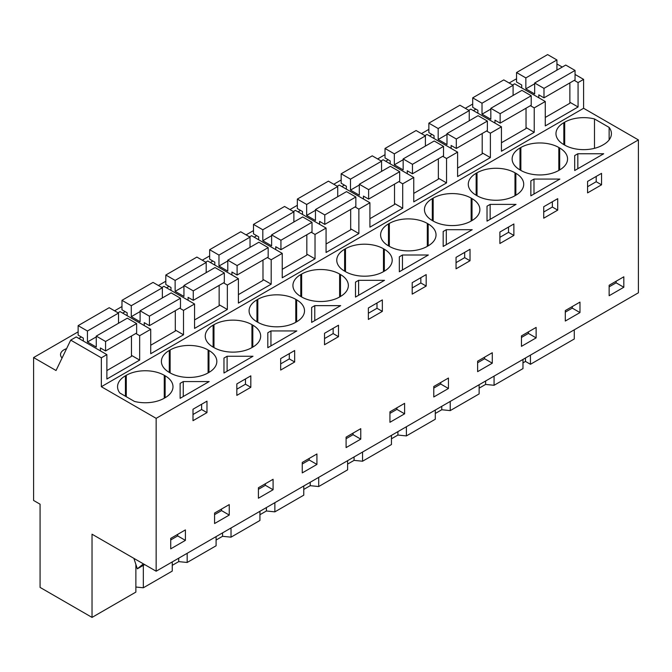 <?xml version="1.0" encoding="UTF-8"?>
<svg xmlns="http://www.w3.org/2000/svg" width="672" height="672" viewBox="0 0 672 672"><rect width="100%" height="100%" fill="white"/><g stroke="black" fill="none" stroke-linecap="round" stroke-linejoin="round"><path stroke-width="1.01" d="M135.87 564.43L135.87 592.099L92.03 617.408L92.03 534.198L156.148 571.217L638.4 292.79L638.4 139.919L583.598 108.284L583.598 79.38L575.056 74.449M562.262 67.066L556.928 63.983M574.283 329.801L574.283 338.982L530.443 364.291L530.443 355.118M516.541 79.531L515.852 79.136L509.141 83.009M583.598 79.38L578.071 82.572L574.258 80.363M569.873 102.253L578.071 106.982L545.278 125.916L545.278 101.506L534.232 107.881L530.418 105.68M583.598 108.284L101.346 386.711L101.346 357.806L106.873 354.623L106.873 379.033L139.667 360.1L139.667 335.689L150.713 329.305L150.713 353.724L183.506 334.79L183.506 310.372L194.552 303.996L194.552 328.415L227.346 309.481L227.346 285.062L232.873 281.87L238.392 278.687L238.392 303.097L271.186 284.164L271.186 259.753L282.232 253.369L282.232 277.788L315.025 258.854L315.025 234.436L326.071 228.06L326.071 252.479L358.873 233.545L358.873 209.126L369.919 202.751L369.919 227.161L402.713 208.228L402.713 183.817L408.232 180.625L413.759 177.442L413.759 201.852L446.552 182.918L446.552 158.508L457.598 152.124L457.598 176.543L490.392 157.609L490.392 133.19L501.438 126.815L501.438 151.234L534.232 132.3L534.232 107.881M578.071 106.982L578.071 82.572M638.4 139.919L156.148 418.345L101.346 386.711M609.134 139.877L609.134 127.403A26.855 15.498 0 0 1 611.402 133.644A26.855 15.498 0 0 1 603.532 144.606L602.675 145.102A26.855 15.498 0 0 1 564.698 145.102L563.833 144.606L563.833 122.682A26.855 15.498 0 0 0 555.971 133.644A26.855 15.498 0 0 0 563.833 144.606M609.134 127.403L594.485 118.952A26.855 15.498 0 0 0 564.698 122.186L563.833 122.682M181.692 382.469L183.254 381.57L209.152 381.57L180.13 398.32L180.13 383.376L181.692 382.469M227.102 356.261L252.991 356.261L223.969 373.01L223.969 358.067L225.532 357.16L227.102 356.261L227.102 371.204M296.831 330.943L267.809 347.701L267.809 332.749L270.942 330.943L296.831 330.943M358.621 280.325L384.51 280.325L355.496 297.074L355.496 282.131L357.059 281.224L358.621 280.325L358.621 295.268M345.492 248.741L344.627 249.236A26.855 15.498 0 0 0 336.764 260.198A26.855 15.498 0 0 0 344.627 271.16L345.492 271.656A26.855 15.498 0 0 0 383.468 271.656L383.468 248.741A26.855 15.498 0 0 0 345.492 248.741L345.492 271.656M383.468 248.741L384.325 249.236L384.325 271.16A26.855 15.498 0 0 0 392.196 260.198A26.855 15.498 0 0 0 384.325 249.236M384.325 271.16L383.468 271.656M326.164 314.009L311.648 322.392L311.648 307.44L314.782 305.634L340.67 305.634L326.164 314.009M213.108 347.096L213.973 347.592A26.855 15.498 0 0 0 251.941 347.592L251.941 324.677A26.855 15.498 0 0 0 213.973 324.677L213.108 325.172A26.855 15.498 0 0 0 205.246 336.134A26.855 15.498 0 0 0 213.108 347.096L213.108 325.172M251.941 324.677L252.806 325.172L252.806 347.096A26.855 15.498 0 0 0 260.669 336.134A26.855 15.498 0 0 0 252.806 325.172M252.806 347.096L251.941 347.592M295.781 299.359L296.646 299.863L296.646 321.787L295.781 322.283L295.781 299.359A26.855 15.498 0 0 0 257.813 299.359L256.948 299.863A26.855 15.498 0 0 0 249.085 310.825A26.855 15.498 0 0 0 256.948 321.787L257.813 322.283A26.855 15.498 0 0 0 295.781 322.283M296.646 321.787A26.855 15.498 0 0 0 304.508 310.825A26.855 15.498 0 0 0 296.646 299.863M428.358 255.007L399.336 271.765L399.336 256.822L402.461 255.007L428.358 255.007M301.652 274.05L300.787 274.546A26.855 15.498 0 0 0 292.925 285.508A26.855 15.498 0 0 0 300.787 296.47L301.652 296.974A26.855 15.498 0 0 0 339.629 296.974L339.629 274.05A26.855 15.498 0 0 0 301.652 274.05L301.652 296.974M339.629 274.05L340.486 274.546L340.486 296.47A26.855 15.498 0 0 0 348.348 285.508A26.855 15.498 0 0 0 340.486 274.546M340.486 296.47L339.629 296.974M472.198 229.698L443.176 246.456L443.176 231.504L446.309 229.698L472.198 229.698M514.987 172.805L515.852 173.3L515.852 195.224L514.987 195.728L514.987 172.805A26.855 15.498 0 0 0 477.019 172.805L476.154 173.3A26.855 15.498 0 0 0 468.292 184.262A26.855 15.498 0 0 0 476.154 195.224L477.019 195.728A26.855 15.498 0 0 0 514.987 195.728M515.852 195.224A26.855 15.498 0 0 0 523.715 184.262A26.855 15.498 0 0 0 515.852 173.3M533.988 179.08L559.877 179.08L530.855 195.829L530.855 180.886L532.426 179.978L533.988 179.08L533.988 194.023M558.827 147.496L559.692 147.991L559.692 169.915L558.827 170.411L558.827 147.496A26.855 15.498 0 0 0 520.859 147.496L519.994 147.991A26.855 15.498 0 0 0 512.131 158.953A26.855 15.498 0 0 0 519.994 169.915L520.859 170.411A26.855 15.498 0 0 0 558.827 170.411M559.692 169.915A26.855 15.498 0 0 0 567.554 158.953A26.855 15.498 0 0 0 559.692 147.991M487.015 206.195L490.148 204.389L516.037 204.389L487.015 221.147L487.015 206.195L487.015 221.147M428.173 245.851L427.308 246.347L427.308 223.432L428.173 223.927L428.173 245.851A26.855 15.498 0 0 0 436.036 234.889A26.855 15.498 0 0 0 428.173 223.927M427.308 223.432A26.855 15.498 0 0 0 389.332 223.432L388.475 223.927A26.855 15.498 0 0 0 380.604 234.889A26.855 15.498 0 0 0 388.475 245.851L389.332 246.347A26.855 15.498 0 0 0 427.308 246.347M432.314 220.542L433.171 221.038A26.855 15.498 0 0 0 471.148 221.038L471.148 198.114A26.855 15.498 0 0 0 433.171 198.114L432.314 198.618A26.855 15.498 0 0 0 424.452 209.58A26.855 15.498 0 0 0 432.314 220.542L432.314 198.618M471.148 198.114L472.013 198.618L472.013 220.542A26.855 15.498 0 0 0 479.875 209.58A26.855 15.498 0 0 0 472.013 198.618M472.013 220.542L471.148 221.038M169.268 350.482A26.855 15.498 0 0 0 161.398 361.444A26.855 15.498 0 0 0 169.268 372.406L170.125 372.901A26.855 15.498 0 0 0 208.102 372.901L208.102 349.986A26.855 15.498 0 0 0 170.125 349.986L169.268 350.482L169.268 372.406M208.102 349.986L208.967 350.482L208.967 372.406A26.855 15.498 0 0 0 216.829 361.444A26.855 15.498 0 0 0 208.967 350.482M208.967 372.406L208.102 372.901M574.694 170.52L574.694 155.576L577.828 153.762L603.716 153.762L574.694 170.52L574.694 155.576M164.262 375.295L165.127 375.799A26.855 15.498 0 0 1 172.99 386.753A26.855 15.498 0 0 1 165.127 397.715L164.262 398.219L164.262 375.295A26.855 15.498 0 0 0 126.286 375.295L125.429 375.799A26.855 15.498 0 0 0 117.558 386.753A26.855 15.498 0 0 0 119.826 392.994L134.476 401.444A26.855 15.498 0 0 0 164.262 398.219M156.148 571.217L156.148 418.345M623.818 276.797L623.818 287.255L609.143 295.73L609.143 285.264L623.818 276.797M199.987 405.191L206.976 401.159L206.976 412.616L192.998 420.689L192.998 409.231L199.987 405.191M236.838 383.914L250.824 375.841L250.824 387.307L236.838 395.38L236.838 383.914M258.418 487.754L273.084 479.287L273.084 489.745L258.418 498.221L258.418 487.754M287.675 366.03L280.678 370.062L280.678 358.604L294.664 350.532L294.664 361.998L287.675 366.03M338.503 336.68L338.503 325.223L324.526 333.295L324.526 344.753L338.503 336.68L333.152 333.589L324.526 338.579M316.924 453.97L316.924 464.436L302.257 472.903L302.257 462.445L316.924 453.97M419.194 278.636L426.182 274.596L426.182 286.062L412.205 294.134L412.205 282.668L419.194 278.636M360.772 439.127L360.772 428.66L346.097 437.136L346.097 447.594L360.772 439.127L353.06 434.675L346.097 438.698M448.451 388.5L433.776 396.976L433.776 386.509L448.451 378.042L448.451 388.5L440.74 384.056L433.776 388.072M536.13 327.415L536.13 337.882L521.464 346.349L521.464 335.891L536.13 327.415M550.721 214.158L543.724 218.198L543.724 206.741L557.71 198.668L557.71 210.126L550.721 214.158M579.978 302.106L579.978 312.572L565.303 321.04L565.303 310.573L579.978 302.106M463.033 264.785L456.044 268.817L456.044 257.359L470.022 249.287L470.022 260.744L463.033 264.785M513.87 235.435L513.87 223.978L499.884 232.05L499.884 243.508L513.87 235.435L508.519 232.344L499.884 237.334M492.29 352.724L492.29 363.191L477.624 371.658L477.624 361.2L492.29 352.724M382.343 311.371L368.365 319.444L368.365 307.986L382.343 299.914L382.343 311.371L376.992 308.28L368.365 313.261M229.244 515.063L214.578 523.53L214.578 513.064L229.244 504.596L229.244 515.063L221.542 510.611L214.578 514.626M587.572 192.889L587.572 181.423L601.549 173.351L601.549 184.817L587.572 192.889M389.936 411.818L404.611 403.351L404.611 413.818L389.936 422.285L389.936 411.818M185.405 540.372L185.405 529.906L170.73 538.381L170.73 548.839L185.405 540.372L177.694 535.92L170.73 539.944M522.976 362.855L525.462 361.418L530.443 364.291M522.976 359.428L522.976 368.6L494.071 385.291L485.604 384.434L479.136 388.164M479.136 384.737L479.136 393.918L450.223 410.609L441.764 409.744L435.296 413.473M435.296 410.046L435.296 419.227L406.384 435.918L397.916 435.053L391.457 438.791M391.457 435.364L391.457 444.536L362.544 461.227L354.077 460.37L347.617 464.1M347.617 460.673L347.617 469.846L318.704 486.536L310.237 485.68L303.769 489.409M303.769 485.982L303.769 495.163L274.865 511.854L266.398 510.989L259.93 514.718M259.93 511.291L259.93 520.472L231.025 537.163L222.558 536.298L216.09 540.036M216.09 536.609L216.09 545.782L187.177 562.472L178.71 561.616L172.25 565.345M172.25 561.918L172.25 571.091L143.338 587.782L135.87 587.026M92.03 617.408L40.076 587.412L40.076 504.202L33.6 500.464L33.6 357.563L78.128 331.85M472.702 104.042L465.301 108.318M428.862 129.36L421.462 133.627M385.022 154.669L377.622 158.945M341.174 179.978L333.782 184.254M297.335 205.296L289.934 209.563M253.495 230.605L246.095 234.872M209.656 255.914L202.255 260.19M165.816 281.224L158.416 285.499M121.976 306.541L114.576 310.808M106.873 354.623L76.23 336.932L70.711 340.116L56.036 370.516L33.6 357.563M78.826 338.428L81.346 336.966M254.184 237.182L256.712 235.721M385.711 161.246L388.231 159.785M341.872 186.556L344.392 185.102M298.032 211.865L300.552 210.412M473.39 110.62L475.919 109.166M429.551 135.937L432.079 134.476M122.665 313.118L125.185 311.657M166.505 287.801L169.033 286.348M66.587 348.667A11.819 6.821 0 0 0 60.53 354.623A11.819 6.821 0 0 0 62.084 357.991M210.344 262.492L212.873 261.03M545.278 101.506L514.643 83.815L512.593 85M526.033 127.562L534.232 132.3M501.438 126.815L470.803 109.124L468.754 110.309M490.392 133.19L486.57 130.99M482.194 152.872L490.392 157.609M457.598 152.124L426.964 134.442L424.914 135.626M446.552 158.508L442.73 156.299M438.354 178.189L446.552 182.918M413.759 177.442L383.124 159.751L381.074 160.936M402.713 183.817L398.891 181.608M394.514 203.498L402.713 208.228M369.919 202.751L339.276 185.06L337.226 186.245M358.873 209.126L355.051 206.926M350.675 228.808L358.873 233.545M326.071 228.06L295.436 210.37L293.387 211.554M315.025 234.436L311.212 232.235M306.827 254.117L315.025 258.854M282.232 253.369L251.597 235.687L249.547 236.872M271.186 259.753L267.372 257.544M262.987 279.434L271.186 284.164M238.392 278.687L207.757 260.996L205.708 262.181M227.346 285.062L223.524 282.853M219.148 304.744L227.346 309.481M194.552 303.996L163.918 286.306L161.868 287.49M183.506 310.372L179.684 308.171M175.308 330.053L183.506 334.79M150.713 329.305L120.078 311.623L118.028 312.799M139.667 335.689L135.845 333.48M131.468 355.37L139.667 360.1M101.346 357.806L70.711 340.116M594.485 148.336L594.485 118.952M180.13 383.376L180.13 398.32M183.254 381.57L183.254 396.514M206.976 412.616L201.625 409.525L192.998 414.506M201.625 409.525L201.625 404.25M250.824 387.307L245.473 384.216L236.838 389.197M245.473 384.216L245.473 378.932M223.969 358.067L223.969 373.01M294.664 361.998L289.313 358.907L280.678 363.888M289.313 358.907L289.313 353.623M267.809 332.749L267.809 347.701M270.942 330.943L270.942 345.895M376.992 308.28L376.992 302.996M355.496 282.131L355.496 297.074M333.152 333.589L333.152 328.314M311.648 307.44L311.648 322.392M314.782 305.634L314.782 320.578M426.182 286.062L420.832 282.971L412.205 287.952M420.832 282.971L420.832 277.687M399.336 256.822L399.336 271.765M402.461 255.007L402.461 269.959M470.022 260.744L464.671 257.662L456.044 262.643M464.671 257.662L464.671 252.378M443.176 231.504L443.176 246.456M446.309 229.698L446.309 244.65M557.71 210.126L552.359 207.035L543.724 212.016M552.359 207.035L552.359 201.751M530.855 180.886L530.855 195.829M490.148 204.389L490.148 219.332M508.519 232.344L508.519 227.069M577.828 153.762L577.828 168.714M601.549 184.817L596.198 181.726L587.572 186.707M596.198 181.726L596.198 176.442M616.106 281.24L616.106 282.811L609.143 286.826M623.818 287.255L616.106 282.811M265.381 483.731L265.381 485.302L258.418 489.317M273.084 489.745L265.381 485.302M309.221 458.422L309.221 459.984L302.257 464.008M316.924 464.436L309.221 459.984M353.06 433.112L353.06 434.675M440.74 382.486L440.74 384.056M528.427 331.867L528.427 333.43L521.464 337.453M536.13 337.882L528.427 333.43M572.267 306.558L572.267 308.12L565.303 312.136M579.978 312.572L572.267 308.12M484.588 357.176L484.588 358.739L477.624 362.762M492.29 363.191L484.588 358.739M221.542 509.048L221.542 510.611M396.9 407.803L396.9 409.366L389.936 413.381M404.611 413.818L396.9 409.366M177.694 534.358L177.694 535.92M143.338 587.782L143.338 565.345M178.71 558.188L178.71 561.616M187.177 562.472L187.177 553.3M222.558 532.871L222.558 536.298M231.025 537.163L231.025 527.982M266.398 507.562L266.398 510.989M274.865 511.854L274.865 502.673M310.237 482.252L310.237 485.68M318.704 486.536L318.704 477.364M354.077 456.943L354.077 460.37M362.544 461.227L362.544 452.054M397.916 431.626L397.916 435.053M406.384 435.918L406.384 426.737M441.764 406.316L441.764 409.744M450.223 410.609L450.223 401.428M485.604 381.007L485.604 384.434M494.071 385.291L494.071 376.118M525.462 357.991L525.462 361.418M133.888 558.356L137.315 568.823L143.422 563.867M144.665 564.581L137.315 568.823M575.056 70.434L565.74 65.058L534.668 83L543.984 88.376L575.056 70.434L575.056 79.901L543.984 97.843L543.984 88.376M545.278 117.449L569.873 103.253L569.873 82.891M556.928 70.148L556.928 59.968L547.613 54.592L516.541 72.534L516.541 82.001L521.724 84.983L521.724 87.906M543.984 97.843L538.81 94.853L538.81 97.768M556.928 59.968L525.857 77.91L516.541 72.534M534.668 83.782L525.857 88.872L525.857 77.91M534.668 83L534.668 93.962L525.857 88.872M531.216 95.752L521.9 90.367L490.829 108.31L500.144 113.686L531.216 95.752L531.216 105.218L500.144 123.152L500.144 113.686M501.438 142.758L526.033 128.562L526.033 108.209M513.089 95.458L513.089 85.285L503.773 79.901L472.702 97.843L472.702 107.31L477.876 110.3L477.876 113.215M500.144 123.152L494.97 120.162L494.97 123.077M513.089 85.285L482.017 103.219L472.702 97.843M490.829 109.091L482.017 114.181L482.017 103.219M490.829 108.31L490.829 119.272L482.017 114.181M487.376 121.061L478.061 115.685L446.989 133.619L456.305 138.995L487.376 121.061L487.376 130.528L456.305 148.462L456.305 138.995M457.598 168.076L482.194 153.871L482.194 133.518M469.241 120.775L469.241 110.594L459.925 105.218L428.862 123.152L428.862 132.619L434.036 135.61L434.036 138.524M456.305 148.462L451.122 145.471L451.122 148.394M469.241 110.594L438.178 128.528L428.862 123.152M446.989 134.4L438.178 139.49L438.178 128.528M446.989 133.619L446.989 144.581L438.178 139.49M443.528 146.37L434.213 140.994L403.15 158.928L412.465 164.312L443.528 146.37L443.528 155.837L412.465 173.779L412.465 164.312M413.759 193.385L438.354 179.18L438.354 158.827M425.401 146.084L425.401 135.904L416.086 130.528L385.022 148.462L385.022 157.928L390.197 160.919L390.197 163.834M412.465 173.779L407.282 170.789L407.282 173.704M425.401 135.904L394.338 153.846L385.022 148.462M403.15 159.718L394.338 164.808L394.338 153.846M403.15 158.928L403.15 169.89L394.338 164.808M399.689 171.688L390.373 166.303L359.31 184.246L368.626 189.622L399.689 171.688L399.689 181.154L368.626 199.088L368.626 189.622M369.919 218.694L394.514 204.498L394.514 184.136M381.562 171.394L381.562 161.213L372.246 155.837L341.174 173.779L341.174 183.246L346.357 186.236L346.357 189.151M368.626 199.088L363.443 196.098L363.443 199.013M381.562 161.213L350.49 179.155L341.174 173.779M359.31 185.027L350.49 190.117L350.49 179.155M359.31 184.246L359.31 195.208L350.49 190.117M355.849 196.997L346.534 191.621L315.462 209.555L324.778 214.931L355.849 196.997L355.849 206.464L324.778 224.398L324.778 214.931M326.071 244.003L350.675 229.807L350.675 209.454M337.722 196.703L337.722 186.53L328.406 181.154L297.335 199.088L297.335 208.555L302.518 211.546L302.518 214.46M324.778 224.398L319.603 221.407L319.603 224.322M337.722 186.53L306.65 204.464L297.335 199.088M315.462 210.336L306.65 215.426L306.65 204.464M315.462 209.555L315.462 220.517L306.65 215.426M312.01 222.306L302.694 216.93L271.622 234.864L280.938 240.24L312.01 222.306L312.01 231.773L280.938 249.707L280.938 240.24M282.232 269.321L306.827 255.116L306.827 234.763M293.882 222.02L293.882 211.84L284.567 206.464L253.495 224.398L253.495 233.864L258.678 236.855L258.678 239.77M280.938 249.707L275.764 246.725L275.764 249.64M293.882 211.84L262.811 229.774L253.495 224.398M271.622 235.654L262.811 240.736L262.811 229.774M271.622 234.864L271.622 245.826L262.811 240.736M268.17 247.615L258.854 242.239L227.783 260.173L237.098 265.558L268.17 247.615L268.17 257.082L237.098 275.024L237.098 265.558M238.392 294.63L262.987 280.426L262.987 260.072M250.034 247.33L250.034 237.149L240.727 231.773L209.656 249.707L209.656 259.174L214.83 262.164L214.83 265.079M237.098 275.024L231.924 272.034L231.924 274.949M250.034 237.149L218.971 255.091L209.656 249.707M227.783 260.963L218.971 266.053L218.971 255.091M227.783 260.173L227.783 271.135L218.971 266.053M224.322 272.933L215.015 267.548L183.943 285.491L193.259 290.867L224.322 272.933L224.322 282.4L193.259 300.334L193.259 290.867M194.552 319.939L219.148 305.743L219.148 285.382M206.195 272.639L206.195 262.466L196.879 257.082L165.816 275.024L165.816 284.491L170.99 287.482L170.99 290.396M193.259 300.334L188.076 297.343L188.076 300.258M206.195 262.466L175.132 280.4L165.816 275.024M183.943 286.272L175.132 291.362L175.132 280.4M183.943 285.491L183.943 296.453L175.132 291.362M180.482 298.242L171.167 292.866L140.104 310.8L149.419 316.176L180.482 298.242L180.482 307.709L149.419 325.643L149.419 316.176M150.713 345.248L175.308 331.052L175.308 310.699M162.355 297.948L162.355 287.776L153.04 282.4L121.976 300.334L121.976 309.8L127.151 312.791L127.151 315.706M149.419 325.643L144.236 322.652L144.236 325.567M162.355 287.776L131.284 305.71L121.976 300.334M140.104 311.581L131.284 316.672L131.284 305.71M140.104 310.8L140.104 321.762L131.284 316.672M136.643 323.551L127.327 318.175L96.264 336.109L105.571 341.485L136.643 323.551L136.643 333.018L105.571 350.96L105.571 341.485M106.873 370.566L131.468 356.362L131.468 336.008M118.516 323.266L118.516 313.085L109.2 307.709L78.128 325.643L78.128 335.11L83.311 338.1L83.311 341.015M105.571 350.96L100.397 347.97L100.397 350.885M118.516 313.085L87.444 331.019L78.128 325.643M96.264 336.899L87.444 341.981L87.444 331.019M96.264 336.109L96.264 347.071L87.444 341.981M564.698 122.186L564.698 145.102M344.627 271.16L344.627 249.236M213.973 324.677L213.973 347.592M256.948 321.787L256.948 299.863M257.813 299.359L257.813 322.283M300.787 296.47L300.787 274.546M476.154 195.224L476.154 173.3M477.019 172.805L477.019 195.728M519.994 169.915L519.994 147.991M520.859 147.496L520.859 170.411M388.475 245.851L388.475 223.927M389.332 223.432L389.332 246.347M433.171 198.114L433.171 221.038M170.125 349.986L170.125 372.901M125.429 396.22L125.429 375.799M126.286 375.295L126.286 396.724M165.127 397.715L165.127 375.799M143.674 564.01L142.472 564.698"/></g></svg>
